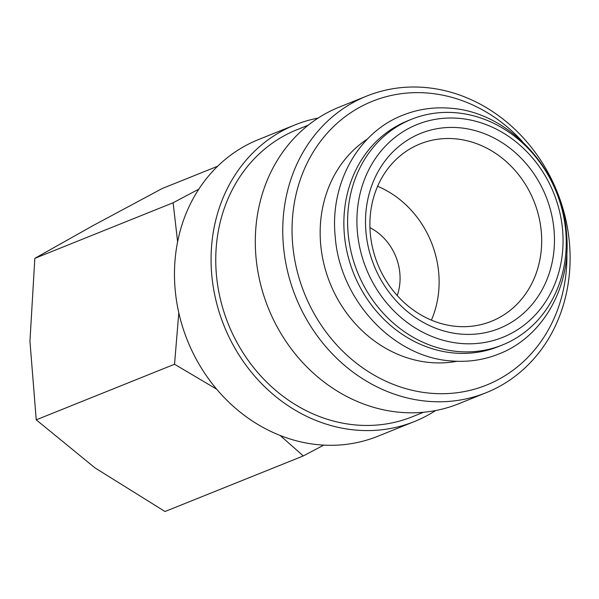 <?xml version="1.0" encoding="UTF-8"?>
<svg xmlns="http://www.w3.org/2000/svg" width="599" height="599" viewBox="0 0 599 599"><rect width="100%" height="100%" fill="white"/><g stroke="black" fill="none" stroke-linecap="round" stroke-linejoin="round"><path stroke-width="0.9" d="M411.565 119.253L407.822 120.758A121.657 107.199 68.1 0 0 346.469 249.304A121.657 107.199 68.1 0 0 454.229 353.028A121.657 107.199 68.1 0 0 498.555 346.529L502.299 345.024A121.657 107.199 -111.9 0 1 457.973 351.523A121.657 107.199 -111.9 0 1 350.213 247.799A121.657 107.199 -111.9 0 1 411.565 119.253A121.657 107.199 -111.9 0 1 455.891 112.747A121.657 107.199 -111.9 0 1 563.652 216.479A121.657 107.199 -111.9 0 1 502.299 345.024M435.63 410.54A159.896 140.885 -111.9 0 1 414.373 421.561L377.767 436.274A159.896 140.885 -111.9 0 1 319.514 444.825A159.896 140.885 -111.9 0 1 177.888 308.492A159.896 140.885 -111.9 0 1 258.521 139.552L295.127 124.839A159.896 140.885 -111.9 0 1 318.099 118.093M414.373 421.561A159.896 140.885 -111.9 0 1 356.12 430.112A159.896 140.885 -111.9 0 1 214.494 293.787A159.896 140.885 -111.9 0 1 295.127 124.839M423.545 412.262L412.426 416.724A154.677 136.295 -111.9 0 1 356.076 424.998A154.677 136.295 -111.9 0 1 219.062 293.113A154.677 136.295 -111.9 0 1 297.074 129.676L308.186 125.213M425.065 87.484A159.896 140.885 -111.9 0 1 566.691 223.816A159.896 140.885 -111.9 0 1 486.051 392.757A159.896 140.885 -111.9 0 1 427.798 401.308A159.896 140.885 -111.9 0 1 286.172 264.975A159.896 140.885 -111.9 0 1 366.805 96.035A159.896 140.885 -111.9 0 1 425.065 87.484M486.051 392.757L458.602 403.793A159.896 140.885 -111.9 0 1 400.349 412.337A159.896 140.885 -111.9 0 1 258.723 276.012A159.896 140.885 -111.9 0 1 339.356 107.064L366.805 96.035M566.856 252.014A152.94 134.76 -111.9 0 1 430.793 393.258A152.94 134.76 -111.9 0 1 292.05 231.431A152.94 134.76 -111.9 0 1 428.173 93.085A152.94 134.76 -111.9 0 1 522.53 141.716M456.895 361.279A121.657 107.199 -111.9 0 1 430.524 362.56A121.657 107.199 -111.9 0 1 325.235 269.108A121.657 107.199 -111.9 0 1 367.539 138.938M458.999 118.347A114.709 101.074 -111.9 0 1 563.053 239.712A114.709 101.074 -111.9 0 1 460.968 343.474A114.709 101.074 -111.9 0 1 356.914 222.109A114.709 101.074 -111.9 0 1 458.999 118.347M280.167 435.48L303.296 455.936L323.73 445.117M369.95 227.657A52.143 45.943 -111.9 0 1 397.234 295.562M454.97 138.796A95.585 84.227 -111.9 0 1 539.639 220.29A95.585 84.227 -111.9 0 1 491.435 321.289A95.585 84.227 -111.9 0 1 456.61 326.403A95.585 84.227 -111.9 0 1 371.942 244.901A95.585 84.227 -111.9 0 1 420.146 143.902A95.585 84.227 -111.9 0 1 454.97 138.796M377.61 186.282A95.585 84.227 -111.9 0 1 431.407 320.136M459.081 127.729A105.147 92.65 -111.9 0 1 554.464 238.979A105.147 92.65 -111.9 0 1 460.886 334.1A105.147 92.65 -111.9 0 1 365.502 222.843A105.147 92.65 -111.9 0 1 459.081 127.729M198.823 189.142L173.126 202.762L177.611 241.809M178.802 312.783L174.534 364.252L216.658 389.178M303.296 455.936L165.002 511.516L95.039 467.916L36.239 419.832L29.95 341.333L34.832 258.341L92.92 225.681L162.187 188.535L217.624 166.252M174.534 364.252L36.239 419.832M173.126 202.762L34.832 258.341M402.85 115.188C417.937 109.175 433.736 106.854 450.253 108.224C508.596 111.856 562.019 169.352 566.467 232.712C571.94 285.483 543.503 336.848 498.817 353.987C483.73 359.999 467.931 362.32 451.414 360.95C393.071 357.326 339.648 299.822 335.2 236.463C329.727 183.698 358.165 132.334 402.85 115.188"/></g></svg>
